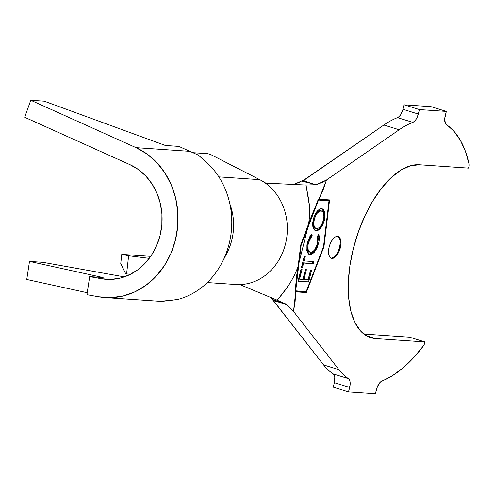 <?xml version="1.0" encoding="UTF-8"?>
<svg xmlns="http://www.w3.org/2000/svg" width="494" height="494" viewBox="0 0 494 494"><rect width="100%" height="100%" fill="white"/><g stroke="black" fill="none" stroke-linecap="round" stroke-linejoin="round"><path stroke-width="0.74" d="M330.961 258.152A11.43 5.496 107.2 0 0 331.196 258.177L331.962 258.418A11.43 5.496 -72.8 0 1 331.344 258.3A11.43 5.496 -72.8 0 1 329.3 246.383A11.43 5.496 -72.8 0 1 337.501 236.36L335.148 237.052L332.728 239.318L330.616 242.813L329.134 247.006L328.498 251.255L328.813 254.916L330.029 257.43L331.962 258.418L334.315 257.72L336.729 255.454L338.841 251.959L340.329 247.766L340.965 243.517L340.65 239.856L339.434 237.342L337.501 236.36A11.43 5.496 -72.8 0 1 338.118 236.472A11.43 5.496 -72.8 0 1 340.162 248.396A11.43 5.496 -72.8 0 1 331.962 258.418L331.196 258.177A11.43 5.496 107.2 0 0 339.279 248.556A11.43 5.496 107.2 0 0 337.723 236.385M302.618 239.954L318.371 199.156L329.572 199.922L323.978 246.654L306.299 292.559L295.708 291.843L306.299 292.559L323.978 246.654L329.572 199.922L318.976 199.199L323.249 189.622L326.534 179.97L399.171 129.78A137.134 65.949 -72.8 0 1 412.823 122.376L414.46 121.296L416.034 119.4L417.368 116.899L419.455 109.582L446.329 111.409L444.724 118.764L445.366 123.401L453.986 131.287L460.402 140.358L465.546 151.689L469.3 165.045L468.528 168.114L419.264 164.755L410.236 165.842L400.72 170.22L391.075 177.729L381.671 188.084L372.877 200.879L365.029 215.625L358.422 231.76L353.315 248.655L349.906 265.667L348.319 282.142L348.622 297.444L350.802 310.985L354.772 322.249L360.385 330.801L367.419 336.309L375.607 338.569L424.871 341.928L424.099 344.997L413.873 357.403L403.308 367.66L392.625 375.564L380.405 382.029L377.496 386.425L375.409 393.743L348.536 391.915L350.141 384.56L350.085 381.961L349.499 379.923L348.449 378.657A137.134 65.949 -72.8 0 1 338.915 369.673L293.51 311.43L295.103 301.667L295.708 291.843L295.103 291.8L296.715 275.146L298.209 265.834L295.974 284.501L300.692 245.067L311.702 215.47L315.61 206.325L308.546 224.665L309.633 216.002L309.472 206.226L305.996 185.04L265.395 183.113L305.996 185.04L308.484 198.495M188.702 150.837L178.847 146.397L189.85 151.343L136.078 147.675A77.706 67.697 93.9 0 1 176.191 236.645A77.706 67.697 93.9 0 1 105.012 297.567A77.706 67.697 93.9 0 1 98.627 296.777L110.952 297.672L123.253 295.974L135.121 291.75L146.162 285.137L156.011 276.356L164.335 265.698L170.862 253.521L175.37 240.226L177.71 226.264L177.803 212.087L175.648 198.18L171.319 184.997L164.953 172.986L156.771 162.538L147.039 154.005L136.078 147.675L30.77 100.257L44.201 101.171L165.41 145.483L178.847 146.397L165.41 145.483L44.201 101.171L30.77 100.257L24.7 117.282L130.015 164.7A59.422 51.765 93.9 0 1 160.686 232.736A59.422 51.765 93.9 0 1 106.253 279.326A59.422 51.765 93.9 0 1 101.375 278.721L111.169 279.388L101.375 278.721L89.68 276.628L103.116 277.548L29.498 261.406L42.935 262.32L124.358 276.887L42.935 262.32L29.498 261.406L26.75 279.462L87.234 292.726L26.75 279.462L29.498 261.406L103.116 277.548L89.68 276.628L86.938 294.69L98.627 296.777L86.938 294.69L89.68 276.628L101.375 278.721L110.798 279.406L120.203 278.11L129.28 274.88L137.721 269.823L145.255 263.104L151.621 254.953L156.61 245.642L160.056 235.477L161.847 224.795L161.921 213.958L160.272 203.324L156.956 193.24L152.09 184.058L145.835 176.068L138.394 169.541L130.015 164.7L24.7 117.282L30.77 100.257L136.078 147.675L189.85 151.343L188.702 150.837M160.334 301.334L177.365 299.549A77.706 67.697 -86.1 0 0 229.111 243.894A77.706 67.697 -86.1 0 0 210.784 166.49L198.539 155.221L189.85 151.343M227.314 252.385A54.853 47.782 -86.1 0 0 230.797 206.634M198.458 155.184L210.784 166.49A77.706 67.697 93.9 0 1 230.852 209.444A77.706 67.697 93.9 0 1 223.683 259.245A77.706 67.697 93.9 0 1 177.365 299.549L161.816 301.42M130.28 274.392L126.594 273.929L128.625 255.762L149.237 258.356L128.625 255.762L121.777 254.385L128.625 255.762L126.594 273.929L125.68 273.744L120.758 263.469L121.777 254.385L150.682 256.355L121.777 254.385L120.758 263.469L125.68 273.744L130.28 274.392M207.27 282.556L235.799 284.501A54.853 47.782 -86.1 0 0 236.342 284.532L236.404 284.538M262.32 181.1A54.853 47.782 -86.1 0 0 259.714 179.649L211.185 154.795L259.714 179.649A54.853 47.782 93.9 0 1 262.32 181.1L265.544 182.971M299.098 262.295L307.657 228.203L318.5 200.064L328.998 200.78L323.521 246.623L306.175 291.658L295.671 290.941L301.155 245.098L300.729 244.968L301.155 245.098L318.5 200.064L318.074 199.934L328.998 200.78L318.105 199.854L328.998 200.78L323.521 246.623L306.175 291.658L295.221 290.799L295.671 290.941L299.098 262.295L307.657 228.203L301.155 245.098L299.098 262.295M311.387 235.28L307.669 242.628L308.435 242.863L312.152 235.514L311.387 235.28L311.282 234.514L311.387 235.28L312.152 235.514L311.924 233.823L307.379 242.82L306.922 245.005L306.916 250.896L308.089 253.521L309.503 254.416L311.109 254.422L313.937 252.706L316.901 248.309L318.828 242.288L319.291 238.491L318.716 234.304L317.667 235.916L317.982 241.294L316.37 246.889L314.647 249.847L312.646 251.773L310.695 252.304L309.09 251.526L308.102 249.433L308.065 244.647L309.948 238.719L312.152 235.514L311.924 233.823L309.707 236.817L307.379 242.82L306.811 250.378L309.38 254.379L310.047 254.503L314.493 252.113L318.531 243.585C319.482 239.886 319.544 236.793 318.716 234.304L317.667 235.916L317.562 243.381C315.956 249.013 313.665 251.983 310.695 252.304L309.361 251.959M308.614 281.944L311.615 270.045L310.572 269.971L308.095 279.777L303.934 279.481L306.41 269.675L305.372 269.601L302.896 279.406L299.58 279.166L302.075 269.273L301.031 269.193L298.006 281.179L308.614 281.944L298.055 281L308.614 281.944L311.615 270.045L310.572 269.971L308.095 279.777L303.934 279.481L306.41 269.675L305.372 269.601L302.896 279.406L299.58 279.166L302.075 269.273L301.031 269.193L298.006 281.179L308.614 281.944M303.619 263.03L313.196 263.716L313.733 261.585L304.156 260.9L305.335 256.238L304.298 256.164L301.408 267.637L302.439 267.711L303.619 263.03L302.853 262.796L301.673 267.47L302.439 267.711L303.619 263.03L313.196 263.716L313.733 261.585L304.156 260.9L305.335 256.238L304.298 256.164L301.408 267.637L302.439 267.711L301.451 267.458L302.853 262.796L303.619 263.03M321.934 208.74L324.181 212.784L323.669 219.836L324.435 220.071L324.891 212.704L322.323 208.826L321.631 208.703C318.031 209.073 315.24 212.655 313.252 219.447L312.838 226.839L315.493 230.612L316.691 230.723L318.469 230.068L320.878 227.765L323.805 222.214L325.101 215.822L324.774 212.173L323.57 209.647L322.168 208.783L320.483 208.808L319.266 209.345L316.833 211.654L314.715 215.199L313.252 219.447L312.616 223.683L312.949 227.32L314.431 230.013L316.129 230.729L315.104 230.457M270.792 297.796L274.256 301.624L323.601 364.918L273.157 300.438L286.341 304.458L293.51 311.43L338.915 369.673L323.601 364.918A137.134 65.949 -72.8 0 0 333.141 373.909A9.145 4.397 107.2 0 1 334.352 382.677L334.771 377.212L334.185 375.174L333.141 373.909L348.449 378.657A137.134 65.949 -72.8 0 1 338.915 369.673L323.601 364.918A137.134 65.949 107.2 0 0 333.141 373.909L348.449 378.657A9.145 4.397 -72.8 0 1 349.666 387.432L334.352 382.677L333.228 387.16L334.352 382.677L349.666 387.432L348.536 391.915L333.228 387.16L348.536 391.915L375.409 393.743L376.539 389.26A9.145 4.397 -72.8 0 1 382.041 380.948A137.134 65.949 -72.8 0 0 424.099 344.997L424.871 341.928L409.557 337.174L424.871 341.928L375.607 338.569A90.05 43.305 -72.8 0 1 370.747 337.668A90.05 43.305 -72.8 0 1 354.624 243.727A90.05 43.305 -72.8 0 1 419.264 164.755L468.528 168.114L469.3 165.045A137.134 65.949 -72.8 0 0 446.415 124.667A9.145 4.397 -72.8 0 1 445.199 115.892L446.329 111.409L419.455 109.582L418.332 114.065L403.018 109.31L404.141 104.827L419.455 109.582L404.141 104.827L431.015 106.661L446.329 111.409L431.015 106.661L404.141 104.827L403.018 109.31L418.332 114.065A9.145 4.397 -72.8 0 1 412.823 122.376L397.516 117.628A137.134 65.949 107.2 0 0 383.857 125.031L399.171 129.78L326.534 179.97L316.432 184.663L311.51 183.496L303.291 180.464L383.857 125.031L399.171 129.78A137.134 65.949 -72.8 0 1 412.823 122.376L397.516 117.628L399.152 116.541L400.72 114.651L403.018 109.31A9.145 4.397 107.2 0 1 397.516 117.628A137.134 65.949 -72.8 0 0 383.857 125.031L304.915 179.581L293.726 184.453L299.852 182.101M363.88 334.061L409.557 337.174L363.88 334.061M366.233 335.661L375.607 338.569L366.233 335.661M309.676 215.168L308.546 224.665L318.346 199.15L318.976 199.199L326.534 179.97L322.23 182.422L315.141 184.954L311.51 183.496L301.939 181.131L303.291 180.464L311.51 183.496L316.432 184.663L305.996 185.04M277.085 300.142L286.347 304.458L273.157 300.438L272.231 299.413L285.297 303.754L290.639 308.25L293.51 311.43L295.708 291.843L295.079 291.793L298.209 265.834C294.375 277.301 287.329 288.731 277.085 300.142L239.905 284.581A54.853 47.782 -86.1 0 0 285.464 244.03A54.853 47.782 -86.1 0 0 265.395 183.113A54.853 47.782 93.9 0 1 285.464 244.03A54.853 47.782 93.9 0 1 239.905 284.581L277.085 300.142C280.734 295.937 285.106 290.206 290.2 282.957L295.066 274.065M240.121 284.612L236.342 284.532A54.853 47.782 93.9 0 1 233.434 284.272M229.858 203.899A54.853 47.782 93.9 0 1 226.11 254.7M259.714 179.649L218.836 176.864L259.714 179.649M208.048 153.727L192.913 152.689L208.048 153.727L211.185 154.795L208.048 153.727M232.705 214.513A41.138 35.84 -86.1 0 0 230.741 208.678A41.138 35.84 93.9 0 1 232.705 214.513M323.978 246.654L323.533 246.512L323.978 246.654M328.683 200.681L328.782 199.866L328.683 200.681M306.299 292.559L305.533 292.325L305.798 291.633L305.533 292.325L306.299 292.559M295.122 291.614L305.533 292.325L295.122 291.614M298.209 265.834L300.716 244.993M331.196 258.177L333.549 257.485M338.075 251.724L339.563 247.531L340.199 243.283M301.266 269.211L298.814 278.931L299.58 279.166L298.814 278.931L301.266 269.211M305.595 269.613L303.168 279.24L303.934 279.481L303.168 279.24L305.595 269.613M310.806 269.99L307.848 281.704L310.806 269.99M304.52 256.176L303.39 260.659L304.156 260.9L303.39 260.659L304.52 256.176M312.924 261.53L312.43 263.481L313.196 263.716L302.853 262.796L312.43 263.481L312.924 261.53M310.695 252.304C308.009 251.607 307.256 248.457 308.435 242.863L307.669 242.628C306.49 248.223 307.243 251.366 309.929 252.064M318.247 235.033L317.766 243.351L318.531 243.585L317.766 243.351L313.727 251.878L314.493 252.113L313.727 251.878L309.281 254.262L310.047 254.503L308.997 254.225M308.738 254.175L311.461 253.762L314.394 251.051M314.987 250.186L315.617 249.112M316.104 248.136L316.747 246.617M317.037 245.821L318.531 238.207M309.071 251.847L308.034 250.921M307.237 248.698L307.101 246.951M307.861 241.912L309.75 237.447M316.129 230.729C319.686 230.321 322.459 226.771 324.435 220.071L323.669 219.836C321.693 226.536 318.92 230.087 315.363 230.488L316.129 230.729M315.055 230.451L316.506 230.371L318.439 229.302M319.488 228.277L320.6 226.863M321.396 225.616L323.922 218.756L324.336 215.582L323.971 211.778M323.113 209.796L321.909 208.727M313.171 224.832L313.35 220.058L313.548 219.182L314.314 219.422C315.956 213.995 318.21 211.142 321.081 210.864L320.316 210.623C317.444 210.907 315.191 213.76 313.548 219.182L314.24 217.002M314.746 215.822L316.481 212.939M317.062 212.259L319.396 210.716M321.081 210.864L322.854 211.827L323.675 213.624L323.916 216.613L323.385 220.071L322.205 223.436L320.501 226.221L318.562 228.043L316.679 228.549C314.03 227.913 313.239 224.869 314.314 219.422L315.524 216.032L317.228 213.198L319.47 211.216L321.656 210.969L320.316 210.623L321.081 210.864C323.749 211.506 324.515 214.575 323.385 220.071C321.773 225.443 319.538 228.271 316.679 228.549L315.351 228.209M316.679 228.549L315.098 227.802L314.085 225.807L313.814 222.856L314.314 219.422L313.548 219.182C312.474 224.634 313.264 227.672 315.913 228.314M301.853 181.181L311.51 183.496M309.083 202.596L309.442 205.875M283.241 303.186L272.231 299.413M105.012 297.567L159.846 301.303M226.141 254.645L222.936 260.807"/></g></svg>
